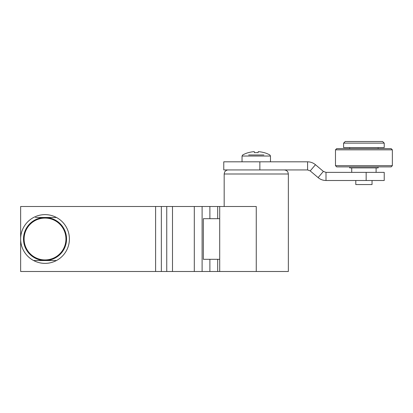 <?xml version="1.0" encoding="UTF-8"?>
<svg xmlns="http://www.w3.org/2000/svg" width="413" height="413" viewBox="0 0 413 413"><rect width="100%" height="100%" fill="white"/><g stroke="black" fill="none" stroke-linecap="round" stroke-linejoin="round"><path stroke-width="0.62" d="M161.349 206.5L20.65 206.5L20.65 271.496L161.349 271.496L161.349 206.5L166.749 206.5L166.749 271.496L172.495 271.496L172.495 206.5L194.301 206.5L194.301 271.496L202.107 271.496L202.107 206.5L209.881 206.5L209.881 218.689M172.495 206.5L166.749 206.5M209.881 259.312L209.881 271.496L217.682 271.496L217.682 259.312M202.107 206.5L194.301 206.5M217.682 218.689L217.682 206.5L209.881 206.5M217.682 206.5L219.701 206.5L219.701 218.689L203.346 218.689L203.346 259.312L219.701 259.312L219.701 218.689M219.701 259.312L219.701 271.496L217.682 271.496M166.749 271.496L161.349 271.496M209.881 271.496L202.107 271.496M194.301 271.496L172.495 271.496M54.593 217.47L56.447 217.47A24.372 24.372 0 0 0 20.65 238.998A24.372 24.372 0 0 0 33.598 260.531L56.447 260.531A24.372 24.372 0 0 0 56.447 217.47L35.456 217.47M45.022 259.922A20.918 20.918 0 0 1 24.104 238.998A20.918 20.918 0 0 1 45.022 218.079A20.918 20.918 0 0 1 65.946 238.998A20.918 20.918 0 0 1 45.022 259.922M66.555 238.998A21.528 21.528 0 0 0 45.022 217.47A21.528 21.528 0 0 0 23.495 238.998A21.528 21.528 0 0 0 45.022 260.531A21.528 21.528 0 0 0 66.555 238.998M35.456 260.531L33.598 260.531A24.372 24.372 0 0 0 56.447 260.531L54.593 260.531M263.902 154.958L248.626 154.958M254.284 151.643A28.383 28.141 180 0 0 248.327 152.696L248.321 152.64A28.435 28.435 0 0 0 242.684 154.958L242.044 156.031L270.479 156.031L269.844 154.958A28.435 28.435 0 0 0 264.206 152.64L264.196 152.696A28.383 28.141 180 0 0 258.244 151.643L258.104 152.696A28.11 27.867 180 0 0 254.423 152.696L254.284 151.643L254.423 152.696M258.244 151.643L258.104 152.696M252.663 169.939L223.763 169.939L223.763 161.813L307.582 161.813L307.582 169.939L252.663 169.939M326.002 172.376L326.002 180.502L384.224 180.502L384.224 172.376L326.002 172.376L323.374 171.41L315.465 164.704C313.178 162.82 310.55 161.855 307.582 161.813M323.374 171.41L318.118 177.611L310.209 170.905L307.582 169.939M315.465 164.704L310.209 170.905M326.002 180.502C323.033 180.471 320.405 179.505 318.118 177.611M384.224 143.13L382.598 141.504L345.227 141.504L343.601 143.13L343.601 147.596L384.224 147.596L384.224 143.13L343.601 143.13M372.041 180.502L372.041 184.565L355.789 184.565L355.789 180.502M219.701 271.496L256.261 271.496L256.261 206.5L219.701 206.5M224.171 206.5L224.171 174.002L288.357 174.002L288.357 271.496L256.261 271.496M389.314 166.893L378.132 166.893L378.132 167.91L349.697 167.91L349.697 166.893L336.698 166.893L391.132 166.893L392.35 165.675L335.48 165.675L336.698 166.893M335.48 165.675L335.48 149.831L392.35 149.831L391.132 148.613L336.698 148.613L369.021 148.613M378.132 147.596L378.132 148.613L389.314 148.613M155.608 206.5L155.608 271.496M259.86 169.939L259.86 161.813M366.161 180.502L366.161 172.376M270.479 156.031L270.479 161.813M242.044 156.031L242.044 161.813M351.726 167.91L351.726 172.376M376.098 167.91L376.098 172.376M288.357 174.002L287.954 172.242C287.99 172.252 287.283 170.27 284.294 169.939M224.171 174.002L224.569 172.242C224.347 172.283 225.963 169.836 228.234 169.939M335.48 149.831L336.698 148.613M349.697 148.613L349.697 147.596M392.35 165.675L392.35 149.831"/></g></svg>
